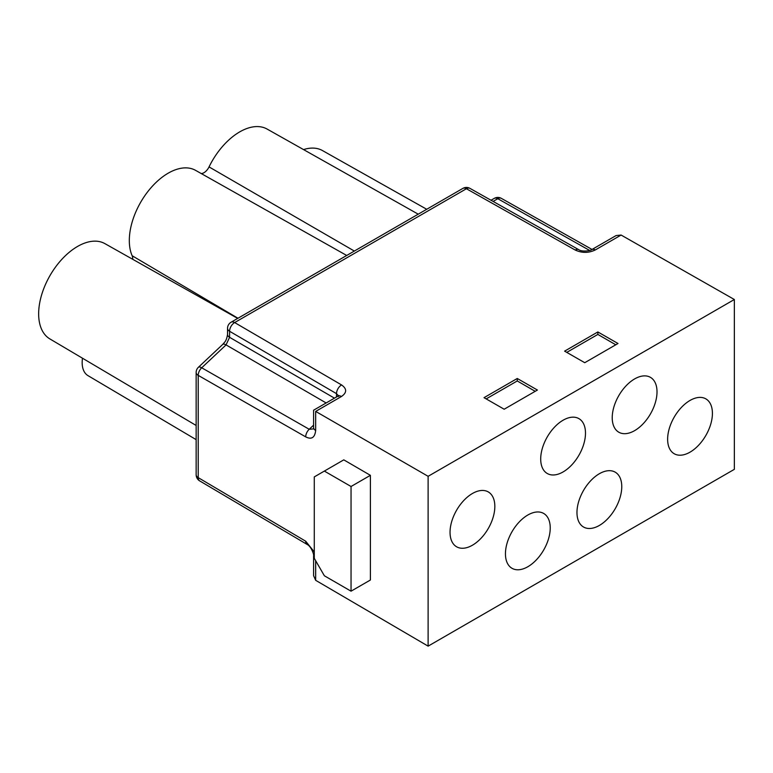 <?xml version="1.0" encoding="UTF-8"?>
<svg xmlns="http://www.w3.org/2000/svg" width="773" height="773" viewBox="0 0 773 773"><rect width="100%" height="100%" fill="white"/><g stroke="black" fill="none" stroke-linecap="round" stroke-linejoin="round"><path stroke-width="1.16" d="M575.238 250.046A7.121 4.087 -60.6 0 1 578.755 249.669L469.936 188.361A7.121 4.087 119.4 0 0 466.419 188.738A7.121 4.116 -120 0 0 462.872 188.399L231.098 322.215A7.121 4.116 60 0 1 234.644 322.563A7.121 4.165 120.3 0 0 229.581 331.269L229.581 337.318A7.121 4.116 0 0 1 227.533 334.438L227.533 328.38A7.121 4.116 180 0 0 229.581 331.269L336.516 393.66A7.121 4.165 -59.7 0 1 341.579 384.944L234.644 322.563L466.419 188.738L575.238 250.046C581.943 253.158 588.63 253.129 595.297 249.95L621.115 235.05L734.35 299.509L734.35 469.337L428.116 646.141L428.116 476.313L734.35 299.509M428.116 476.313L315.664 411.4L315.664 430.484A7.121 4.116 0 0 1 313.596 427.585L313.654 428.725M504.17 409.226L537.409 390.036L517.263 378.48L484.024 397.67L504.17 409.226M597.858 331.955L564.609 351.145L584.755 362.701L618.004 343.502L597.858 331.955L597.858 334.429L566.764 352.382M315.684 411.41L341.482 396.491C346.98 392.645 347.009 388.8 341.579 384.944M326.138 402.955L226.054 344.903L201.714 367.784A7.121 4.165 119.8 0 0 198.217 375.378L305.712 436.88C311.529 439.808 314.843 437.682 315.664 430.484M428.116 646.141L315.664 580.31L313.606 575.701L313.596 555.748C314.147 554.801 311.21 546.318 307.142 544.453A7.121 4.087 -59.4 0 1 305.712 541.226L198.217 477.637A7.121 4.087 120.6 0 0 199.647 480.874L307.142 544.453M370.393 475.327L370.393 580.021L351.048 591.181L324.36 575.769L314.282 558.319L314.282 476.902L343.792 459.858L370.393 475.327L351.048 486.497L351.048 591.181M595.297 249.95A7.121 4.116 60 0 0 591.751 249.611L616.091 235.562L621.115 235.05M426.715 209.27L322.486 150.571A55.018 31.77 120 0 0 303.557 149.595M418.232 214.179L267.081 129.052A55.018 31.77 120 0 0 209.048 166.91A9.083 5.247 -60 0 1 201.28 173.567M346.71 255.467L195.559 170.35A55.018 31.77 120 0 0 153.218 185.298A55.018 31.77 120 0 0 129.313 240.558A55.018 31.77 120 0 0 132.144 255.737A11.508 6.648 -60 0 1 132.734 258.916A11.508 6.648 -60 0 1 132.724 259.303M237.688 318.408L104.896 243.63A55.018 31.77 120 0 0 62.555 258.578A55.018 31.77 120 0 0 38.65 313.838A55.018 31.77 120 0 0 49.878 338.922L196.149 425.469M82.479 358.218A28.669 16.552 120 0 0 82.16 362.576A28.669 16.552 120 0 0 88.006 375.649L196.149 439.634M198.217 375.378A7.121 4.116 180 0 1 196.149 372.48L196.149 474.738A7.121 4.116 0 0 0 198.217 477.637L198.217 375.378M313.442 428.909L309.219 429.276L313.596 425.16M576.967 512.509A31.664 18.281 -60 0 1 590.794 480.642A31.664 18.281 -60 0 1 615.202 472.158A31.664 18.281 -60 0 1 621.763 486.652A31.664 18.281 -60 0 1 607.936 518.528A31.664 18.281 -60 0 1 583.528 527.012A31.664 18.281 -60 0 1 576.967 512.509M657.011 391.853A31.664 18.281 -60 0 1 643.194 423.72A31.664 18.281 -60 0 1 618.787 432.204A31.664 18.281 -60 0 1 612.226 417.71A31.664 18.281 -60 0 1 626.053 385.843A31.664 18.281 -60 0 1 650.46 377.359A31.664 18.281 -60 0 1 657.011 391.853M712.416 413.371A31.664 18.281 -60 0 1 698.599 445.238A31.664 18.281 -60 0 1 674.191 453.732A31.664 18.281 -60 0 1 667.63 439.228A31.664 18.281 -60 0 1 681.457 407.361A31.664 18.281 -60 0 1 705.865 398.878A31.664 18.281 -60 0 1 712.416 413.371M550.231 527.949A31.664 18.281 -60 0 1 536.414 559.816A31.664 18.281 -60 0 1 512.006 568.3A31.664 18.281 -60 0 1 505.445 553.806A31.664 18.281 -60 0 1 519.272 521.93A31.664 18.281 -60 0 1 543.68 513.446A31.664 18.281 -60 0 1 550.231 527.949M585.49 433.151A31.664 18.281 -60 0 1 571.672 465.017A31.664 18.281 -60 0 1 547.265 473.501A31.664 18.281 -60 0 1 540.704 459.007A31.664 18.281 -60 0 1 554.531 427.131A31.664 18.281 -60 0 1 578.938 418.647A31.664 18.281 -60 0 1 585.49 433.151M494.836 506.431A31.664 18.281 -60 0 1 481.009 538.298A31.664 18.281 -60 0 1 456.601 546.782A31.664 18.281 -60 0 1 450.041 532.288A31.664 18.281 -60 0 1 463.868 500.411A31.664 18.281 -60 0 1 488.275 491.928A31.664 18.281 -60 0 1 494.836 506.431M324.36 471.086L351.048 486.497M535.196 391.312L517.263 380.954L486.169 398.907M517.263 378.48L517.263 380.954M615.791 344.787L597.858 334.429M341.482 396.491A7.121 4.116 -120 0 0 337.946 396.143L313.606 410.202L313.596 427.585M315.664 560.715L315.664 580.31M314.282 551.941L305.712 541.226M314.282 557.507A7.121 4.116 180 0 1 313.596 555.748M589.673 250.471L497.783 198.709A7.121 4.116 -120 0 0 494.266 198.381A7.121 7.121 0 0 1 501.319 198.342A7.121 4.136 119.4 0 0 497.783 198.709L493.097 201.415M354.353 251.061L209.048 166.91M237.978 318.244L132.144 255.737M336.516 396.974L336.516 393.66L338.448 395.815M305.712 436.88A7.121 4.165 -60.2 0 1 309.219 429.276L201.714 367.784A7.121 2.686 46.8 0 0 198.39 367.291L222.73 344.41A7.121 2.686 -133.2 0 1 226.054 344.903L229.581 337.318L334.467 398.153M591.751 249.611C591.21 250.558 582.398 252.259 578.755 249.669M469.936 188.361A7.121 7.121 0 0 0 462.843 188.419M491.029 200.246L494.266 198.381M231.098 322.215A7.121 7.121 0 0 0 227.533 328.38M338.555 396.51L338.806 395.486L337.946 396.143M198.39 367.291A7.121 7.121 0 0 0 196.149 372.48M196.149 474.738A7.121 7.121 0 0 0 199.647 480.874M222.73 344.41C224.566 342.043 226.392 341.511 227.533 334.438M501.319 198.342L592.041 249.447"/></g></svg>
